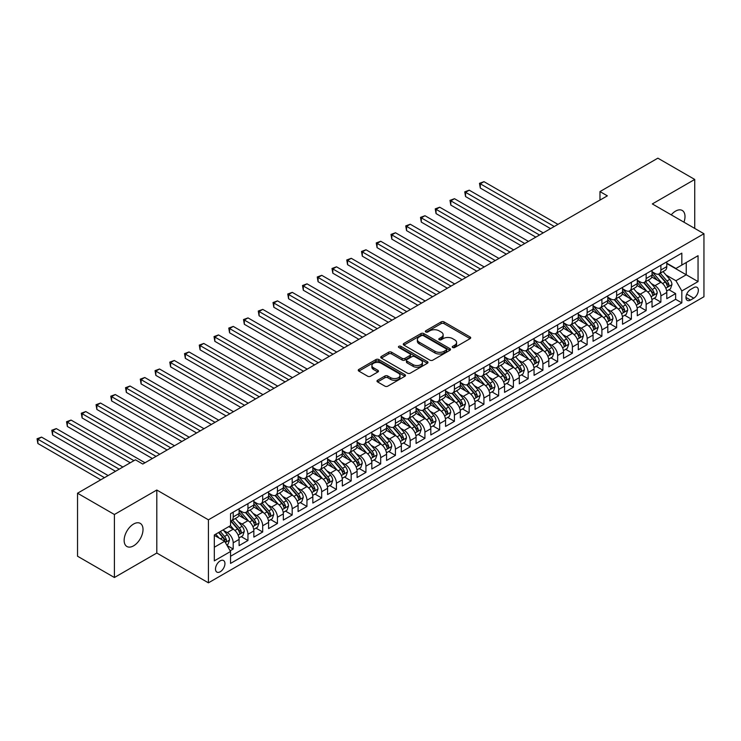 <?xml version="1.0" encoding="UTF-8"?>
<svg xmlns="http://www.w3.org/2000/svg" width="741" height="741" viewBox="0 0 741 741"><rect width="100%" height="100%" fill="white"/><g stroke="black" fill="none" stroke-linecap="round" stroke-linejoin="round"><path stroke-width="1.11" d="M452.686 347.51A1.436 0.824 0 0 0 454.715 347.51L470.09 338.637A2.047 1.186 0 0 0 470.692 337.794A2.047 1.186 0 0 0 470.09 336.96L444.035 321.918A2.047 1.186 0 0 0 441.145 321.918L425.76 330.801A1.436 0.824 0 0 0 425.343 331.384A1.436 0.824 0 0 0 425.76 331.968A1.436 0.824 0 0 0 427.789 331.968L429.78 330.819A6.549 3.779 0 0 1 439.043 330.819L441.219 332.07A6.549 3.779 0 0 1 443.137 334.747A6.549 3.779 0 0 1 441.219 337.424L439.228 338.572A1.436 0.824 0 0 0 438.802 339.156A1.436 0.824 0 0 0 439.228 339.739A1.436 0.824 0 0 0 441.247 339.739L443.238 338.591A6.549 3.779 0 0 1 452.51 338.591L454.678 339.841A6.549 3.779 0 0 1 456.595 342.518A6.549 3.779 0 0 1 454.678 345.195L452.686 346.343A1.436 0.824 0 0 0 452.269 346.927A1.436 0.824 0 0 0 452.686 347.51L452.686 346.343M133.575 545.839A13.347 7.706 120 0 0 142.3 534.076A13.347 7.706 120 0 0 140.253 523.378A13.347 7.706 120 0 0 133.575 524.035A13.347 7.706 120 0 0 124.859 535.799A13.347 7.706 120 0 0 126.906 546.497A13.347 7.706 120 0 0 133.575 545.839M683.943 222.189A13.347 7.706 120 0 0 682.239 210.463A13.347 7.706 120 0 0 675.56 211.129A13.347 7.706 120 0 0 671.226 214.844M220.216 571.765A6.678 3.853 120 0 0 224.579 565.883A6.678 3.853 120 0 0 223.56 560.539A6.678 3.853 120 0 0 220.216 560.863A6.678 3.853 120 0 0 215.863 566.745A6.678 3.853 120 0 0 216.881 572.098A6.678 3.853 120 0 0 220.216 571.765M377.595 380.253A2.047 1.186 0 0 0 376.993 381.087A2.047 1.186 0 0 0 377.595 381.93L384.903 386.144A2.047 1.186 0 0 0 387.802 386.144L404.882 376.289A2.047 1.186 0 0 0 405.475 375.446A2.047 1.186 0 0 0 404.882 374.613L378.827 359.57A2.047 1.186 0 0 0 375.928 359.57L358.848 369.435A2.047 1.186 0 0 0 358.246 370.268A2.047 1.186 0 0 0 358.848 371.102L367.675 376.206A2.047 1.186 0 0 0 370.574 376.206L377.882 371.982A2.047 1.186 0 0 0 378.484 371.148A2.047 1.186 0 0 0 377.882 370.305L373.501 367.777A5.474 3.159 0 0 1 371.899 365.545A5.474 3.159 0 0 1 375.279 362.627A5.474 3.159 0 0 1 381.245 363.312L398.399 373.214A5.474 3.159 0 0 1 400.01 375.446A5.474 3.159 0 0 1 396.63 378.373A5.474 3.159 0 0 1 390.655 377.688L387.802 376.03A2.047 1.186 0 0 0 384.903 376.03L377.595 380.253L377.595 381.93M156.805 490.023L114.401 514.504L77.536 493.219L77.536 556.222L114.401 577.508L156.805 553.036L208.425 582.834L208.425 519.821L156.805 490.023L156.805 553.036M694.734 228.413L694.734 179.452L652.33 203.932L703.95 233.73L208.425 519.821M694.734 179.452L657.86 158.166L599.978 191.586L599.978 200.098M77.536 493.219L135.418 459.8L142.791 464.051L607.351 195.846L599.978 191.586M429.928 360.154A2.047 1.186 0 0 0 432.818 360.154L449.898 350.289A2.047 1.186 0 0 0 450.5 349.456A2.047 1.186 0 0 0 449.898 348.622L423.843 333.58A2.047 1.186 0 0 0 420.953 333.58L403.864 343.435A2.047 1.186 0 0 0 403.271 344.278A2.047 1.186 0 0 0 403.864 345.111L429.928 360.154M399.445 347.825A1.436 0.824 0 0 1 400.9 348.029L400.9 346.325L427.39 361.617A2.047 1.186 0 0 1 427.992 362.451A2.047 1.186 0 0 1 427.39 363.285L410.31 373.149A2.047 1.186 0 0 1 407.411 373.149L381.356 358.107L381.356 356.44A2.047 1.186 0 0 0 380.754 357.273A2.047 1.186 0 0 0 381.356 358.107M381.356 356.44L388.664 352.216A2.047 1.186 0 0 1 391.563 352.216L402.131 358.32A2.047 1.186 0 0 0 405.021 358.32L409.875 355.513A2.047 1.186 0 0 0 410.477 354.68A2.047 1.186 0 0 0 409.875 353.846L398.871 347.492A1.436 0.824 0 0 1 398.454 346.908A1.436 0.824 0 0 1 399.334 346.14A1.436 0.824 0 0 1 400.9 346.325M230.136 550.795L233.193 549.035L227.079 545.496M223.597 530.463L227.302 532.594A8.346 4.817 60 0 1 233.193 542.81L239.093 539.411L239.093 545.626L247.948 540.513L241.233 536.641M238.343 521.942L242.048 524.082A8.346 4.817 60 0 1 247.948 534.298L253.848 530.899L253.848 537.114L262.694 532.001L255.978 528.129M253.089 513.43L256.794 515.569A8.346 4.817 60 0 1 262.694 525.786L268.594 522.377L268.594 528.592L277.44 523.489L270.734 519.617M267.834 504.917L271.539 507.057A8.346 4.817 60 0 1 277.44 517.274L283.34 513.865L283.34 520.08L292.186 514.976L285.48 511.095M282.59 496.405L286.285 498.536A8.346 4.817 60 0 1 292.186 508.752L298.086 505.353L298.086 511.568L306.941 506.455L300.225 502.583M297.336 487.884L301.041 490.023A8.346 4.817 60 0 1 306.941 500.24L312.832 496.84L312.832 503.056L321.687 497.943L314.971 494.071M312.081 479.371L315.786 481.511A8.346 4.817 60 0 1 321.687 491.728L327.587 488.319L327.587 494.534L336.433 489.43L329.726 485.55M326.827 470.859L330.532 472.999A8.346 4.817 60 0 1 336.433 483.215L342.333 479.807L342.333 486.022L351.178 480.918L344.472 477.037M341.582 462.347L345.278 464.477A8.346 4.817 60 0 1 351.178 474.694L357.079 471.295L357.079 477.51L365.924 472.397L359.218 468.525M356.328 453.825L360.033 455.965A8.346 4.817 60 0 1 365.924 466.182L371.825 462.773L371.825 468.997L380.679 463.885L373.964 460.013M371.074 445.313L374.779 447.453A8.346 4.817 60 0 1 380.679 457.669L386.58 454.261L386.58 460.476L395.425 455.372L388.71 451.491M385.82 436.801L389.525 438.941A8.346 4.817 60 0 1 395.425 449.157L401.326 445.749L401.326 451.964L410.171 446.851L403.465 442.979M400.566 428.279L404.271 430.419A8.346 4.817 60 0 1 410.171 440.636L416.072 437.236L416.072 443.451L424.917 438.339L418.211 434.467M415.321 419.767L419.017 421.907A8.346 4.817 60 0 1 424.917 432.123L430.817 428.715L430.817 434.939L439.663 429.826L432.957 425.955M430.067 411.255L433.772 413.395A8.346 4.817 60 0 1 439.663 423.611L445.563 420.203L445.563 426.418L454.418 421.314L447.703 417.433M444.813 402.743L448.518 404.882A8.346 4.817 60 0 1 454.418 415.099L460.318 411.69L460.318 417.905L469.164 412.793L462.449 408.921M459.559 394.221L463.264 396.361A8.346 4.817 60 0 1 469.164 406.577L475.064 403.178L475.064 409.393L483.91 404.28L477.204 400.409M474.305 385.709L478.01 387.849A8.346 4.817 60 0 1 483.91 398.065L489.81 394.657L489.81 400.872L498.656 395.768L491.95 391.896M489.06 377.197L492.756 379.336A8.346 4.817 60 0 1 498.656 389.553L504.556 386.144L504.556 392.36L513.411 387.256L506.696 383.375M503.806 368.685L507.511 370.815A8.346 4.817 60 0 1 513.411 381.041L519.302 377.632L519.302 383.847L528.157 378.734L521.442 374.863M518.552 360.163L522.257 362.303A8.346 4.817 60 0 1 528.157 372.519L534.057 369.12L534.057 375.335L542.903 370.222L536.197 366.35M533.298 351.651L537.003 353.79A8.346 4.817 60 0 1 542.903 364.007L548.803 360.598L548.803 366.814L557.649 361.71L550.943 357.838M548.053 343.139L551.749 345.278A8.346 4.817 60 0 1 557.649 355.495L563.549 352.086L563.549 358.301L572.395 353.198L565.689 349.317M562.799 334.626L566.504 336.757A8.346 4.817 60 0 1 572.395 346.983L578.295 343.574L578.295 349.789L587.15 344.676L580.435 340.804M577.545 326.105L581.25 328.244A8.346 4.817 60 0 1 587.15 338.461L593.05 335.062L593.05 341.277L601.896 336.164L595.18 332.292M592.291 317.593L595.996 319.732A8.346 4.817 60 0 1 601.896 329.949L607.796 326.54L607.796 332.755L616.642 327.652L609.936 323.78M607.036 309.08L610.741 311.22A8.346 4.817 60 0 1 616.642 321.437L622.542 318.028L622.542 324.243L631.388 319.139L624.682 315.258M621.792 300.568L625.487 302.699A8.346 4.817 60 0 1 631.388 312.924L637.288 309.516L637.288 315.731L646.143 310.618L639.427 306.746M636.538 292.047L640.243 294.186A8.346 4.817 60 0 1 646.143 304.403L652.034 301.003L652.034 307.219L660.889 302.106L660.889 295.891A8.346 4.817 -120 0 0 654.988 285.674L651.283 283.534M654.173 298.234L660.889 302.106M239.093 539.411A8.346 4.817 -120 0 0 233.193 529.194L228.774 526.638M253.848 530.899A8.346 4.817 -120 0 0 247.948 520.673L238.824 515.412M268.594 522.377A8.346 4.817 -120 0 0 262.694 512.161L253.57 506.9M283.34 513.865A8.346 4.817 -120 0 0 277.44 503.648L268.316 498.378M298.086 505.353A8.346 4.817 -120 0 0 292.186 495.136L283.071 489.866M312.832 496.84A8.346 4.817 -120 0 0 306.941 486.615L297.817 481.354M327.587 488.319A8.346 4.817 -120 0 0 321.687 478.102L312.563 472.841M342.333 479.807A8.346 4.817 -120 0 0 336.433 469.59L327.309 464.32M357.079 471.295A8.346 4.817 -120 0 0 351.178 461.078L342.064 455.808M371.825 462.773A8.346 4.817 -120 0 0 365.924 452.556L356.81 447.295M386.58 454.261A8.346 4.817 -120 0 0 380.679 444.044L371.556 438.783M401.326 445.749A8.346 4.817 -120 0 0 395.425 435.532L386.302 430.262M416.072 437.236A8.346 4.817 -120 0 0 410.171 427.02L401.048 421.749M430.817 428.715A8.346 4.817 -120 0 0 424.917 418.498L415.803 413.237M445.563 420.203A8.346 4.817 -120 0 0 439.663 409.986L430.549 404.725M460.318 411.69A8.346 4.817 -120 0 0 454.418 401.474L445.295 396.203M475.064 403.178A8.346 4.817 -120 0 0 469.164 392.962L460.041 387.691M489.81 394.657A8.346 4.817 -120 0 0 483.91 384.44L474.786 379.179M504.556 386.144A8.346 4.817 -120 0 0 498.656 375.928L489.542 370.667M519.302 377.632A8.346 4.817 -120 0 0 513.411 367.416L504.288 362.145M534.057 369.12A8.346 4.817 -120 0 0 528.157 358.903L519.033 353.633M548.803 360.598A8.346 4.817 -120 0 0 542.903 350.382L533.779 345.121M563.549 352.086A8.346 4.817 -120 0 0 557.649 341.87L548.535 336.609M578.295 343.574A8.346 4.817 -120 0 0 572.395 333.357L563.28 328.087M593.05 335.062A8.346 4.817 -120 0 0 587.15 324.836L578.026 319.575M607.796 326.54A8.346 4.817 -120 0 0 601.896 316.324L592.772 311.063M622.542 318.028A8.346 4.817 -120 0 0 616.642 307.811L607.518 302.541M637.288 309.516A8.346 4.817 -120 0 0 631.388 299.299L622.273 294.029M652.034 301.003A8.346 4.817 -120 0 0 646.143 290.778L637.019 285.517M693.771 287.628L690.529 289.509A6.465 3.733 120 0 0 686.305 295.205A6.465 3.733 120 0 0 687.296 300.383A6.465 3.733 120 0 0 690.529 300.059L693.771 298.188A6.465 3.733 120 0 0 697.994 292.491A6.465 3.733 120 0 0 697.003 287.313A6.465 3.733 120 0 0 693.771 287.628M208.425 582.834L703.95 296.743L703.95 233.73M214.316 547.238L224.643 541.282L230.544 551.499L230.544 563.419L681.831 302.874L681.831 290.954L675.931 280.737L666.029 275.022M230.544 551.499L214.316 560.863L214.316 534.983L230.544 525.619L230.544 513.698L681.831 253.144L681.831 265.065L698.05 255.701L698.05 281.589L681.831 290.954M239.093 510.123L242.048 511.818A8.346 4.817 60 0 0 246.216 512.235L252.116 508.826A8.346 4.817 -120 0 0 253.848 505.01L253.848 500.24M253.848 501.601L256.794 503.306A8.346 4.817 60 0 0 260.962 503.723L266.862 500.314A8.346 4.817 -120 0 0 268.594 496.498L268.594 491.728M268.594 493.089L271.539 494.793A8.346 4.817 60 0 0 275.717 495.201L281.608 491.802A8.346 4.817 -120 0 0 283.34 487.976L283.34 483.215M283.34 484.577L286.285 486.281A8.346 4.817 60 0 0 290.463 486.689L296.363 483.28A8.346 4.817 -120 0 0 298.086 479.464L298.086 474.694M298.086 476.055L301.041 477.76A8.346 4.817 60 0 0 305.209 478.177L311.109 474.768A8.346 4.817 -120 0 0 312.832 470.952L312.832 466.182M312.832 467.543L315.786 469.248A8.346 4.817 60 0 0 319.955 469.664L325.855 466.256A8.346 4.817 -120 0 0 327.587 462.44L327.587 457.669M327.587 459.031L330.532 460.735A8.346 4.817 60 0 0 334.7 461.143L340.601 457.743A8.346 4.817 -120 0 0 342.333 453.918L342.333 449.157M342.333 450.519L345.278 452.223A8.346 4.817 60 0 0 349.456 452.631L355.356 449.222A8.346 4.817 -120 0 0 357.079 445.406L357.079 440.636M357.079 441.997L360.033 443.702A8.346 4.817 60 0 0 364.202 444.118L370.102 440.71A8.346 4.817 -120 0 0 371.825 436.894L371.825 432.123M371.825 433.485L374.779 435.189A8.346 4.817 60 0 0 378.947 435.606L384.848 432.198A8.346 4.817 -120 0 0 386.58 428.381L386.58 423.611M386.58 424.973L389.525 426.677A8.346 4.817 60 0 0 393.693 427.085L399.594 423.685A8.346 4.817 -120 0 0 401.326 419.86L401.326 415.099M401.326 416.461L404.271 418.165A8.346 4.817 60 0 0 408.448 418.572L414.339 415.164A8.346 4.817 -120 0 0 416.072 411.348L416.072 406.577M416.072 407.939L419.017 409.643A8.346 4.817 60 0 0 423.194 410.06L429.095 406.652A8.346 4.817 -120 0 0 430.817 402.835L430.817 398.065M430.817 399.427L433.772 401.131A8.346 4.817 60 0 0 437.94 401.548L443.84 398.139A8.346 4.817 -120 0 0 445.563 394.323L445.563 389.553M445.563 390.915L448.518 392.619A8.346 4.817 60 0 0 452.686 393.026L458.586 389.627A8.346 4.817 -120 0 0 460.318 385.802L460.318 381.041M460.318 382.402L463.264 384.107A8.346 4.817 60 0 0 467.432 384.514L473.332 381.106A8.346 4.817 -120 0 0 475.064 377.289L475.064 372.519M475.064 373.881L478.01 375.585A8.346 4.817 60 0 0 482.187 376.002L488.078 372.593A8.346 4.817 -120 0 0 489.81 368.777L489.81 364.007M489.81 365.369L492.756 367.073A8.346 4.817 60 0 0 496.933 367.49L502.833 364.081A8.346 4.817 -120 0 0 504.556 360.265L504.556 355.495M504.556 356.856L507.511 358.561A8.346 4.817 60 0 0 511.679 358.968L517.579 355.569A8.346 4.817 -120 0 0 519.302 351.743L519.302 346.983M519.302 348.344L522.257 350.039A8.346 4.817 60 0 0 526.425 350.456L532.325 347.047A8.346 4.817 -120 0 0 534.057 343.231L534.057 338.461M534.057 339.823L537.003 341.527A8.346 4.817 60 0 0 541.171 341.944L547.071 338.535A8.346 4.817 -120 0 0 548.803 334.719L548.803 329.949M548.803 331.31L551.749 333.015A8.346 4.817 60 0 0 555.926 333.431L561.826 330.023A8.346 4.817 -120 0 0 563.549 326.207L563.549 321.437M563.549 322.798L566.504 324.502A8.346 4.817 60 0 0 570.672 324.91L576.572 321.511A8.346 4.817 -120 0 0 578.295 317.685L578.295 312.915M578.295 314.286L581.25 315.981A8.346 4.817 60 0 0 585.418 316.398L591.318 312.989A8.346 4.817 -120 0 0 593.05 309.173L593.05 304.403M593.05 305.764L595.996 307.469A8.346 4.817 60 0 0 600.164 307.885L606.064 304.477A8.346 4.817 -120 0 0 607.796 300.661L607.796 295.891M607.796 297.252L610.741 298.956A8.346 4.817 60 0 0 614.919 299.373L620.81 295.965A8.346 4.817 -120 0 0 622.542 292.149L622.542 287.378M622.542 288.74L625.487 290.444A8.346 4.817 60 0 0 629.665 290.852L635.565 287.452A8.346 4.817 -120 0 0 637.288 283.627L637.288 278.857M637.288 280.228L640.243 281.923A8.346 4.817 60 0 0 644.411 282.34L650.311 278.931A8.346 4.817 -120 0 0 652.034 275.115L652.034 270.345M230.544 556.269L675.635 299.299L675.635 293.593L666.789 298.697L666.789 292.482A8.346 4.817 -120 0 0 660.889 282.265L651.765 277.004M652.034 271.706L654.988 273.41A8.346 4.817 -120 0 0 659.157 273.827A8.346 4.817 -120 0 0 660.889 270.002L660.889 265.241M659.157 273.827L665.057 270.419A8.346 4.817 -120 0 0 666.789 266.603L666.789 261.832M233.193 512.161L233.193 516.931A8.346 4.817 60 0 1 231.47 520.747A8.346 4.817 60 0 1 230.544 521.09M231.47 520.747L237.37 517.348A8.346 4.817 -120 0 0 239.093 513.522L239.093 508.752M247.948 503.648L247.948 508.419A8.346 4.817 60 0 1 246.216 512.235M262.694 495.136L262.694 499.897A8.346 4.817 60 0 1 260.962 503.723M277.44 486.615L277.44 491.385A8.346 4.817 60 0 1 275.717 495.201M292.186 478.102L292.186 482.873A8.346 4.817 60 0 1 290.463 486.689M306.941 469.59L306.941 474.36A8.346 4.817 60 0 1 305.209 478.177M321.687 461.078L321.687 465.839A8.346 4.817 60 0 1 319.955 469.664M336.433 452.556L336.433 457.327A8.346 4.817 60 0 1 334.7 461.143M351.178 444.044L351.178 448.814A8.346 4.817 60 0 1 349.456 452.631M365.924 435.532L365.924 440.302A8.346 4.817 60 0 1 364.202 444.118M380.679 427.02L380.679 431.781A8.346 4.817 60 0 1 378.947 435.606M395.425 418.498L395.425 423.268A8.346 4.817 60 0 1 393.693 427.085M410.171 409.986L410.171 414.756A8.346 4.817 60 0 1 408.448 418.572M424.917 401.474L424.917 406.244A8.346 4.817 60 0 1 423.194 410.06M439.663 392.962L439.663 397.722A8.346 4.817 60 0 1 437.94 401.548M454.418 384.44L454.418 389.21A8.346 4.817 60 0 1 452.686 393.026M469.164 375.928L469.164 380.698A8.346 4.817 60 0 1 467.432 384.514M483.91 367.416L483.91 372.186A8.346 4.817 60 0 1 482.187 376.002M498.656 358.894L498.656 363.664A8.346 4.817 60 0 1 496.933 367.49M513.411 350.382L513.411 355.152A8.346 4.817 60 0 1 511.679 358.968M528.157 341.87L528.157 346.64A8.346 4.817 60 0 1 526.425 350.456M542.903 333.357L542.903 338.128A8.346 4.817 60 0 1 541.171 341.944M557.649 324.836L557.649 329.606A8.346 4.817 60 0 1 555.926 333.431M572.395 316.324L572.395 321.094A8.346 4.817 60 0 1 570.672 324.91M587.15 307.811L587.15 312.582A8.346 4.817 60 0 1 585.418 316.398M601.896 299.299L601.896 304.06A8.346 4.817 60 0 1 600.164 307.885M616.642 290.778L616.642 295.548A8.346 4.817 60 0 1 614.919 299.373M631.388 282.265L631.388 287.036A8.346 4.817 60 0 1 629.665 290.852M646.143 273.753L646.143 278.523A8.346 4.817 60 0 1 644.411 282.34M646.143 304.403L646.143 310.618M631.388 312.924L631.388 319.139M616.642 321.437L616.642 327.652M601.896 329.949L601.896 336.164M587.15 338.461L587.15 344.676M572.395 346.983L572.395 353.198M557.649 355.495L557.649 361.71M542.903 364.007L542.903 370.222M528.157 372.519L528.157 378.734M513.411 381.041L513.411 387.256M498.656 389.553L498.656 395.768M483.91 398.065L483.91 404.28M469.164 406.577L469.164 412.793M454.418 415.099L454.418 421.314M439.663 423.611L439.663 429.826M424.917 432.123L424.917 438.339M410.171 440.636L410.171 446.851M395.425 449.157L395.425 455.372M380.679 457.669L380.679 463.885M365.924 466.182L365.924 472.397M351.178 474.694L351.178 480.918M336.433 483.215L336.433 489.43M321.687 491.728L321.687 497.943M306.941 500.24L306.941 506.455M292.186 508.752L292.186 514.976M277.44 517.274L277.44 523.489M262.694 525.786L262.694 532.001M247.948 534.298L247.948 540.513M233.193 542.81L233.193 549.035M224.643 541.282L214.316 535.326M675.931 280.737L686.249 274.772L686.249 262.518L698.05 255.701M666.789 263.537L698.05 281.589M666.789 263.194L675.931 268.474L681.831 265.065M114.401 514.504L114.401 577.508M668.919 289.722L675.635 293.593M675.635 299.299L681.831 302.874M453.26 347.714L454.678 346.899A6.549 3.779 0 0 0 456.595 344.222L456.595 342.518M443.137 334.747L443.137 336.451A6.549 3.779 0 0 1 441.219 339.128L439.793 339.943M470.09 336.96L470.09 338.637L444.035 323.622A2.047 1.186 0 0 0 441.145 323.622L426.334 332.172M449.898 348.622L449.898 350.289L423.843 335.284A2.047 1.186 0 0 0 420.953 335.284L403.891 345.13M446.286 350.039A1.436 0.824 0 0 0 446.703 349.456A1.436 0.824 0 0 0 446.286 348.872L423.407 335.664A1.436 0.824 0 0 0 421.379 335.664L419.286 336.877A6.549 3.779 0 0 0 417.368 339.554A6.549 3.779 0 0 0 419.286 342.231L434.921 351.253A6.549 3.779 0 0 0 444.183 351.253L446.286 350.039L446.286 351.743A1.436 0.824 0 0 0 446.703 351.16L446.703 349.456M417.368 339.554L417.368 341.258A6.549 3.779 0 0 0 419.286 343.926L419.286 342.231M446.286 351.743L444.183 352.957A6.549 3.779 0 0 1 434.921 352.957L419.286 343.926M381.383 358.125L388.664 353.92L388.664 352.216M410.477 354.68L410.477 356.384A2.047 1.186 0 0 1 409.875 357.218L405.021 360.015A2.047 1.186 0 0 1 402.131 360.015L391.563 353.92A2.047 1.186 0 0 0 388.664 353.92M400.9 348.029L427.362 363.303M413.098 364.646A5.474 3.159 0 0 0 419.063 365.332A5.474 3.159 0 0 0 422.444 362.414A5.474 3.159 0 0 0 420.842 360.172L414.793 356.69A2.047 1.186 0 0 0 411.903 356.69L407.05 359.487A2.047 1.186 0 0 0 406.448 360.321A2.047 1.186 0 0 0 407.05 361.154L413.098 364.646L413.098 366.35A5.474 3.159 0 0 0 419.063 367.036A5.474 3.159 0 0 0 422.444 364.118L422.444 362.414M406.448 360.321L406.448 362.025A2.047 1.186 0 0 0 407.05 362.858L407.05 361.154M413.098 366.35L407.05 362.858M400.01 375.446L400.01 377.15A5.474 3.159 0 0 1 396.63 380.077A5.474 3.159 0 0 1 390.655 379.392L387.802 377.734A2.047 1.186 0 0 0 384.903 377.734L377.623 381.939M371.899 365.545L371.899 367.249A5.474 3.159 0 0 0 373.501 369.481L373.501 367.777M377.882 370.305L377.882 371.982L373.501 369.481M404.882 374.613L404.882 376.289L378.827 361.275A2.047 1.186 0 0 0 375.928 361.275L358.876 371.121M666.659 291.028L670.475 288.823L671.948 284.563A5.53 3.196 -120 0 0 669.79 279.376L663.056 271.577M661.704 282.803L653.71 273.559A15.959 9.216 -120 0 0 652.034 271.799M657.323 280.209L652.849 275.031A13.245 7.651 -120 0 0 652.034 274.142M557.945 224.366L483.984 181.665L480.298 183.796L480.298 188.057L550.572 228.626M658.406 274.124L665.223 282.015A5.53 3.196 60 0 1 667.196 285.822C668.021 286.934 668.614 286.591 668.966 284.803A5.53 3.196 -120 0 0 666.993 280.996L660.25 273.188M658.805 273.994L666.131 282.478A2.816 1.63 60 0 1 666.844 283.581L668.966 284.803M667.196 285.822L667.595 286.48M480.298 188.057L479.483 183.323L554.259 226.496M479.483 183.323L483.984 181.665M651.913 299.54L655.72 297.336L657.202 293.084A5.53 3.196 -120 0 0 655.044 287.888L648.31 280.089M646.958 291.324L638.964 282.071A15.959 9.216 -120 0 0 637.288 280.311M642.577 288.721L638.103 283.553A13.245 7.651 -120 0 0 637.288 282.664M543.199 232.878L469.238 190.178L465.552 192.308L465.552 196.569L535.826 237.139M643.66 282.636L650.478 290.528A5.53 3.196 60 0 1 652.441 294.334C653.275 295.446 653.868 295.113 654.21 293.316A5.53 3.196 -120 0 0 652.247 289.509L645.504 281.71M644.059 282.506L651.385 290.991A2.816 1.63 60 0 1 652.089 292.093L654.21 293.316M652.441 294.334L652.849 294.992M465.552 196.569L464.737 191.845L539.513 235.008M464.737 191.845L469.238 190.178M637.167 308.052L640.974 305.857L642.447 301.596A5.53 3.196 -120 0 0 640.298 296.409L633.564 288.601M632.212 299.836L624.218 290.583A15.959 9.216 -120 0 0 622.542 288.833M627.831 297.243L623.357 292.065A13.245 7.651 -120 0 0 622.542 291.176M528.453 241.399L454.492 198.699L450.806 200.83L450.806 205.081L521.071 245.651M628.914 291.157L635.722 299.049A5.53 3.196 60 0 1 637.695 302.856C638.529 303.967 639.122 303.625 639.464 301.828A5.53 3.196 -120 0 0 637.501 298.021L630.758 290.222M629.313 291.028L636.639 299.503A2.816 1.63 60 0 1 637.343 300.605L639.464 301.828M637.695 302.856L638.103 303.504M450.806 205.081L449.991 200.357L524.767 243.53M449.991 200.357L454.492 198.699M622.421 316.564L626.228 314.369L627.701 310.108A5.53 3.196 -120 0 0 625.552 304.921L618.809 297.122M617.466 308.349L609.472 299.095A15.959 9.216 -120 0 0 607.796 297.345M613.076 305.755L608.611 300.577A13.245 7.651 -120 0 0 607.796 299.688M513.698 249.912L439.737 207.211L436.051 209.342L436.051 213.593L506.325 254.172M614.159 299.67L620.977 307.561A5.53 3.196 60 0 1 622.949 311.368C623.783 312.48 624.367 312.137 624.719 310.349A5.53 3.196 -120 0 0 622.746 306.542L616.012 298.734M614.567 299.54L621.884 308.015A2.816 1.63 60 0 1 622.597 309.117L624.719 310.349M622.949 311.368L623.348 312.026M436.051 213.593L435.245 208.869L510.012 252.042M435.245 208.869L439.737 207.211M607.666 325.086L611.482 322.881L612.955 318.621A5.53 3.196 -120 0 0 610.806 313.434L604.063 305.635M602.711 316.861L594.727 307.617A15.959 9.216 -120 0 0 593.05 305.857M598.33 314.267L593.865 309.09A13.245 7.651 -120 0 0 593.05 308.2M498.952 258.424L424.991 215.724L421.305 217.854L421.305 222.115L491.579 262.685M599.413 308.182L606.231 316.074A5.53 3.196 60 0 1 608.204 319.88C609.028 320.992 609.621 320.649 609.973 318.862A5.53 3.196 -120 0 0 608 315.055L601.266 307.256M599.812 308.052L607.138 316.537A2.816 1.63 60 0 1 607.852 317.639L609.973 318.862M608.204 319.88L608.602 320.538M421.305 222.115L420.499 217.382L495.266 260.554M420.499 217.382L424.991 215.724M592.92 333.598L596.737 331.394L598.209 327.142A5.53 3.196 -120 0 0 596.051 321.946L589.317 314.147M587.965 325.382L579.971 316.129A15.959 9.216 -120 0 0 578.295 314.369M583.584 322.78L579.11 317.611A13.245 7.651 -120 0 0 578.295 316.722M484.206 266.945L410.245 224.236L406.559 226.366L406.559 230.627L476.833 271.197M584.668 316.694L591.485 324.586A5.53 3.196 60 0 1 593.458 328.393C594.282 329.504 594.875 329.171 595.227 327.374A5.53 3.196 -120 0 0 593.254 323.567L586.511 315.768M585.066 316.574L592.392 325.049A2.816 1.63 60 0 1 593.096 326.151L595.227 327.374M593.458 328.393L593.856 329.05M406.559 230.627L405.744 225.903L480.52 269.066M405.744 225.903L410.245 224.236M578.175 342.11L581.981 339.915L583.463 335.654A5.53 3.196 -120 0 0 581.305 330.467L574.571 322.659M573.219 333.895L565.226 324.641A15.959 9.216 -120 0 0 563.549 322.891M568.838 331.301L564.364 326.123A13.245 7.651 -120 0 0 563.549 325.234M469.461 275.457L395.499 232.757L391.813 234.888L391.813 239.139L462.088 279.709M569.922 325.216L576.739 333.107A5.53 3.196 60 0 1 578.702 336.914C579.536 338.026 580.129 337.683 580.472 335.886A5.53 3.196 -120 0 0 578.508 332.079L571.765 324.28M570.32 325.086L577.647 333.561A2.816 1.63 60 0 1 578.351 334.663L580.472 335.886M578.702 336.914L579.11 337.563M391.813 239.139L390.998 234.415L465.774 277.588M390.998 234.415L395.499 232.757M563.429 350.623L567.236 348.427L568.708 344.167A5.53 3.196 -120 0 0 566.559 338.98L559.816 331.181M558.473 342.407L550.48 333.154A15.959 9.216 -120 0 0 548.803 331.403M554.092 339.813L549.618 334.636A13.245 7.651 -120 0 0 548.803 333.746M454.705 283.97L380.754 241.27L377.067 243.4L377.067 247.651L447.332 288.23M555.176 333.728L561.984 341.62A5.53 3.196 60 0 1 563.957 345.426C564.79 346.538 565.374 346.195 565.726 344.408A5.53 3.196 -120 0 0 563.753 340.601L557.019 332.792M555.574 333.598L562.891 342.073A2.816 1.63 60 0 1 563.605 343.176L565.726 344.408M563.957 345.426L564.364 346.084M377.067 247.651L376.252 242.928L451.019 286.1M376.252 242.928L380.754 241.27M548.683 359.144L552.49 356.94L553.962 352.679A5.53 3.196 -120 0 0 551.813 347.492L545.07 339.693M543.718 350.919L535.734 341.675A15.959 9.216 -120 0 0 534.057 339.915M539.337 348.326L534.872 343.148A13.245 7.651 -120 0 0 534.057 342.259M439.959 292.482L365.998 249.782L362.312 251.912L362.312 256.173L432.587 296.743M540.421 342.24L547.238 350.132A5.53 3.196 60 0 1 549.211 353.939C550.044 355.05 550.628 354.707 550.98 352.92A5.53 3.196 -120 0 0 549.007 349.113L542.273 341.314M540.828 342.11L548.145 350.595A2.816 1.63 60 0 1 548.859 351.697L550.98 352.92M549.211 353.939L549.609 354.596M362.312 256.173L361.506 251.449L436.273 294.612M361.506 251.449L365.998 249.782M533.928 367.656L537.744 365.452L539.216 361.2A5.53 3.196 -120 0 0 537.068 356.004L530.324 348.205M528.972 359.441L520.988 350.187A15.959 9.216 -120 0 0 519.302 348.427M524.591 356.838L520.126 351.669A13.245 7.651 -120 0 0 519.302 350.78M425.214 301.003L351.253 258.303L347.566 260.424L347.566 264.685L417.841 305.255M525.675 350.752L532.492 358.644A5.53 3.196 60 0 1 534.465 362.451C535.289 363.562 535.882 363.229 536.234 361.432A5.53 3.196 -120 0 0 534.261 357.625L527.527 349.826M526.073 350.632L533.4 359.107A2.816 1.63 60 0 1 534.113 360.209L536.234 361.432M534.465 362.451L534.863 363.109M347.566 264.685L346.76 259.961L421.527 303.125M346.76 259.961L351.253 258.303M519.182 376.169L522.998 373.973L524.471 369.713A5.53 3.196 -120 0 0 522.312 364.526L515.579 356.717M514.226 367.953L506.233 358.7A15.959 9.216 -120 0 0 504.556 356.949M509.845 365.359L505.371 360.182A13.245 7.651 -120 0 0 504.556 359.292M410.468 309.516L336.507 266.816L332.82 268.946L332.82 273.197L403.095 313.767M510.929 359.274L517.746 367.166A5.53 3.196 60 0 1 519.71 370.972C520.543 372.084 521.136 371.741 521.488 369.944A5.53 3.196 -120 0 0 519.515 366.137L512.772 358.338M511.327 359.144L518.654 367.619A2.816 1.63 60 0 1 519.358 368.722L521.488 369.944M519.71 370.972L520.117 371.621M332.82 273.197L332.005 268.474L406.781 311.646M332.005 268.474L336.507 266.816M504.436 384.681L508.243 382.486L509.715 378.225A5.53 3.196 -120 0 0 507.566 373.038L500.833 365.239M499.48 376.465L491.487 367.212A15.959 9.216 -120 0 0 489.81 365.461M495.099 373.872L490.625 368.694A13.245 7.651 -120 0 0 489.81 367.805M395.722 318.028L321.761 275.328L318.074 277.458L318.074 281.71L388.349 322.289M496.183 367.786L502.991 375.678A5.53 3.196 60 0 1 504.964 379.485C505.797 380.596 506.39 380.253 506.733 378.466A5.53 3.196 -120 0 0 504.769 374.659L498.026 366.851M496.581 367.656L503.908 376.132A2.816 1.63 60 0 1 504.612 377.234L506.733 378.466M504.964 379.485L505.371 380.142M318.074 281.71L317.259 276.986L392.035 320.158M317.259 276.986L321.761 275.328M489.69 393.202L493.497 390.998L494.969 386.737A5.53 3.196 -120 0 0 492.821 381.55L486.077 373.751M484.734 384.987L476.741 375.733A15.959 9.216 -120 0 0 475.064 373.973M480.344 382.384L475.879 377.206A13.245 7.651 -120 0 0 475.064 376.317M380.967 326.54L307.015 283.84L303.319 285.97L303.319 290.231L373.594 330.801M481.428 376.298L488.245 384.19A5.53 3.196 60 0 1 490.218 387.997C491.051 389.108 491.635 388.766 491.987 386.978A5.53 3.196 -120 0 0 490.014 383.171L483.28 375.372M481.835 376.169L489.153 384.653A2.816 1.63 60 0 1 489.866 385.755L491.987 386.978M490.218 387.997L490.616 388.655M303.319 290.231L302.513 285.507L377.28 328.671M302.513 285.507L307.015 283.84M474.935 401.715L478.751 399.51L480.224 395.259A5.53 3.196 -120 0 0 478.075 390.062L471.332 382.263M469.979 393.499L461.995 384.246A15.959 9.216 -120 0 0 460.318 382.495M465.598 390.896L461.134 385.728A13.245 7.651 -120 0 0 460.318 384.838M366.221 335.062L292.26 292.362L288.573 294.483L288.573 298.743L358.848 339.313M466.682 384.811L473.499 392.702A5.53 3.196 60 0 1 475.472 396.509C476.296 397.621 476.889 397.287 477.241 395.49A5.53 3.196 -120 0 0 475.268 391.683L468.534 383.884M467.089 384.69L474.407 393.165A2.816 1.63 60 0 1 475.12 394.268L477.241 395.49M475.472 396.509L475.87 397.167M288.573 298.743L287.767 294.02L362.534 337.183M287.767 294.02L292.26 292.362M460.189 410.227L464.005 408.032L465.478 403.771A5.53 3.196 -120 0 0 463.32 398.584L456.586 390.776M455.233 402.011L447.24 392.758A15.959 9.216 -120 0 0 445.563 391.007M450.852 399.418L446.378 394.24A13.245 7.651 -120 0 0 445.563 393.351M351.475 343.574L277.514 300.874L273.827 303.004L273.827 307.256L344.102 347.825M451.936 393.332L458.753 401.224A5.53 3.196 60 0 1 460.726 405.031C461.55 406.142 462.143 405.799 462.495 404.002A5.53 3.196 -120 0 0 460.522 400.196L453.779 392.397M452.334 393.202L459.661 401.678A2.816 1.63 60 0 1 460.374 402.78L462.495 404.002M460.726 405.031L461.124 405.679M273.827 307.256L273.012 302.532L347.788 345.704M273.012 302.532L277.514 300.874M445.443 418.739L449.25 416.544L450.732 412.283A5.53 3.196 -120 0 0 448.574 407.096L441.84 399.297M440.487 410.523L432.494 401.27A15.959 9.216 -120 0 0 430.817 399.519M436.106 407.93L431.632 402.752A13.245 7.651 -120 0 0 430.817 401.863M336.729 352.086L262.768 309.386L259.081 311.516L259.081 315.777L329.356 356.347M437.19 401.844L444.007 409.736A5.53 3.196 60 0 1 445.971 413.543C446.804 414.654 447.397 414.312 447.74 412.524A5.53 3.196 -120 0 0 445.776 408.717L439.033 400.909M437.588 401.715L444.915 410.19A2.816 1.63 60 0 1 445.619 411.292L447.74 412.524M445.971 413.543L446.378 414.2M259.081 315.777L258.266 311.044L333.042 354.217M258.266 311.044L262.768 309.386M430.697 427.261L434.504 425.056L435.977 420.795A5.53 3.196 -120 0 0 433.828 415.608L427.094 407.809M425.742 419.045L417.748 409.792A15.959 9.216 -120 0 0 416.072 408.032M421.36 416.442L416.887 411.274A13.245 7.651 -120 0 0 416.072 410.375M321.983 360.598L248.022 317.898L244.335 320.029L244.335 324.289L314.601 364.859M422.444 410.357L429.252 418.248A5.53 3.196 60 0 1 431.225 422.055C432.059 423.167 432.651 422.824 432.994 421.036A5.53 3.196 -120 0 0 431.021 417.229L424.287 409.43M422.842 410.227L430.169 418.711A2.816 1.63 60 0 1 430.873 419.814L432.994 421.036M431.225 422.055L431.632 422.713M244.335 324.289L243.52 319.566L318.287 362.729M243.52 319.566L248.022 317.898M415.951 435.773L419.758 433.568L421.231 429.317A5.53 3.196 -120 0 0 419.082 424.121L412.339 416.322M410.996 427.557L403.002 418.304A15.959 9.216 -120 0 0 401.326 416.553M406.605 424.954L402.141 419.786A13.245 7.651 -120 0 0 401.326 418.897M307.228 369.12L233.267 326.42L229.58 328.541L229.58 332.802L299.855 373.371M407.689 418.878L414.506 426.76A5.53 3.196 60 0 1 416.479 430.577C417.313 431.679 417.896 431.345 418.248 429.548A5.53 3.196 -120 0 0 416.275 425.742L409.541 417.943M408.096 418.748L415.414 427.224A2.816 1.63 60 0 1 416.127 428.326L418.248 429.548M416.479 430.577L416.877 431.225M229.58 332.802L228.774 328.078L303.541 371.241M228.774 328.078L233.267 326.42M401.196 444.285L405.012 442.09L406.485 437.829A5.53 3.196 -120 0 0 404.336 432.642L397.593 424.834M396.24 436.069L388.256 426.816A15.959 9.216 -120 0 0 386.58 425.065M391.859 433.476L387.395 428.298A13.245 7.651 -120 0 0 386.58 427.409M292.482 377.632L218.521 334.932L214.834 337.062L214.834 341.314L285.109 381.884M392.943 427.39L399.76 435.282A5.53 3.196 60 0 1 401.733 439.089C402.558 440.2 403.15 439.858 403.502 438.061A5.53 3.196 -120 0 0 401.529 434.254L394.796 426.455M393.341 427.261L400.668 435.736A2.816 1.63 60 0 1 401.381 436.838L403.502 438.061M401.733 439.089L402.131 439.746M214.834 341.314L214.029 336.59L288.795 379.762M214.029 336.59L218.521 334.932M386.45 452.797L390.266 450.602L391.739 446.341A5.53 3.196 -120 0 0 389.581 441.154L382.847 433.355M381.495 444.581L373.501 435.328A15.959 9.216 -120 0 0 371.825 433.578M377.113 441.988L372.64 436.81A13.245 7.651 -120 0 0 371.825 435.921M277.736 386.144L203.775 343.444L200.089 345.575L200.089 349.835L270.363 390.405M378.197 435.903L385.014 443.794A5.53 3.196 60 0 1 386.987 447.601C387.812 448.713 388.404 448.37 388.756 446.582A5.53 3.196 -120 0 0 386.783 442.775L380.04 434.967M378.595 435.773L385.922 444.257A2.816 1.63 60 0 1 386.626 445.35L388.756 446.582M386.987 447.601L387.386 448.259M200.089 349.835L199.273 345.102L274.05 388.275M199.273 345.102L203.775 343.444M371.704 461.319L375.511 459.114L376.984 454.863A5.53 3.196 -120 0 0 374.835 449.667L368.101 441.868M366.749 453.103L358.755 443.85A15.959 9.216 -120 0 0 357.079 442.09M362.368 450.5L357.894 445.332A13.245 7.651 -120 0 0 357.079 444.433M262.99 394.657L189.029 351.956L185.343 354.087L185.343 358.348L255.617 398.917M363.451 444.415L370.268 452.306A5.53 3.196 60 0 1 372.232 456.113C373.066 457.225 373.659 456.882 374.001 455.094A5.53 3.196 -120 0 0 372.038 451.288L365.294 443.489M363.85 444.285L371.176 452.77A2.816 1.63 60 0 1 371.88 453.872L374.001 455.094M372.232 456.113L372.64 456.771M185.343 358.348L184.528 353.624L259.304 396.787M184.528 353.624L189.029 351.956M356.958 469.831L360.765 467.627L362.238 463.375A5.53 3.196 -120 0 0 360.089 458.188L353.346 450.38M352.003 461.615L344.009 452.362A15.959 9.216 -120 0 0 342.333 450.611M347.622 459.022L343.148 453.844A13.245 7.651 -120 0 0 342.333 452.955M248.235 403.178L174.283 360.478L170.597 362.599L170.597 366.86L240.862 407.43M348.705 452.936L355.513 460.819A5.53 3.196 60 0 1 357.486 464.635C358.32 465.746 358.903 465.404 359.255 463.607A5.53 3.196 -120 0 0 357.282 459.8L350.549 452.001M349.104 452.807L356.421 461.282A2.816 1.63 60 0 1 357.134 462.384L359.255 463.607M357.486 464.635L357.884 465.283M170.597 366.86L169.782 362.136L244.549 405.299M169.782 362.136L174.283 360.478M342.203 478.343L346.019 476.148L347.492 471.887A5.53 3.196 -120 0 0 345.343 466.7L338.6 458.892M337.248 470.127L329.263 460.874A15.959 9.216 -120 0 0 327.587 459.124M332.866 467.534L328.402 462.356A13.245 7.651 -120 0 0 327.587 461.467M233.489 411.69L159.528 368.99L155.842 371.121L155.842 375.372L226.116 415.951M333.95 461.448L340.767 469.34A5.53 3.196 60 0 1 342.74 473.147C343.574 474.259 344.157 473.916 344.509 472.119A5.53 3.196 -120 0 0 342.537 468.312L335.803 460.513M334.358 461.319L341.675 469.794A2.816 1.63 60 0 1 342.388 470.896L344.509 472.119M342.74 473.147L343.139 473.805M155.842 375.372L155.036 370.648L229.803 413.821M155.036 370.648L159.528 368.99M327.457 486.865L331.273 484.66L332.746 480.4A5.53 3.196 -120 0 0 330.588 475.213L323.854 467.414M322.502 478.64L314.508 469.386A15.959 9.216 -120 0 0 312.832 467.636M318.121 476.046L313.656 470.868A13.245 7.651 -120 0 0 312.832 469.979M218.743 420.203L144.782 377.502L141.096 379.633L141.096 383.894L211.37 424.463M319.204 469.961L326.021 477.852A5.53 3.196 60 0 1 327.994 481.659C328.819 482.771 329.412 482.428 329.764 480.64A5.53 3.196 -120 0 0 327.791 476.833L321.048 469.025M319.603 469.831L326.929 478.315A2.816 1.63 60 0 1 327.642 479.408L329.764 480.64M327.994 481.659L328.393 482.317M141.096 383.894L140.29 379.16L215.057 422.333M140.29 379.16L144.782 377.502M312.711 495.377L316.518 493.173L318 488.921A5.53 3.196 -120 0 0 315.842 483.725L309.108 475.926M307.756 487.161L299.762 477.908A15.959 9.216 -120 0 0 298.086 476.148M303.375 484.558L298.901 479.39A13.245 7.651 -120 0 0 298.086 478.501M203.997 428.715L130.036 386.015L126.35 388.145L126.35 392.406L196.624 432.976M304.458 478.473L311.276 486.365A5.53 3.196 60 0 1 313.239 490.172C314.073 491.283 314.666 490.95 315.018 489.153A5.53 3.196 -120 0 0 313.045 485.346L306.302 477.547M304.857 478.343L312.183 486.828A2.816 1.63 60 0 1 312.887 487.93L315.018 489.153M313.239 490.172L313.647 490.829M126.35 392.406L125.535 387.682L200.311 430.845M125.535 387.682L130.036 386.015M297.965 503.889L301.772 501.685L303.245 497.433A5.53 3.196 -120 0 0 301.096 492.246L294.362 484.438M293.01 495.673L285.016 486.42A15.959 9.216 -120 0 0 283.34 484.67M288.629 493.08L284.155 487.902A13.245 7.651 -120 0 0 283.34 487.013M189.251 437.236L115.29 394.536L111.604 396.657L111.604 400.918L181.869 441.488M289.712 486.994L296.52 494.886A5.53 3.196 60 0 1 298.493 498.693C299.327 499.805 299.92 499.462 300.262 497.665A5.53 3.196 -120 0 0 298.299 493.858L291.556 486.059M290.111 486.865L297.437 495.34A2.816 1.63 60 0 1 298.141 496.442L300.262 497.665M298.493 498.693L298.901 499.341M111.604 400.918L110.789 396.194L185.565 439.357M110.789 396.194L115.29 394.536M283.219 512.402L287.026 510.206L288.499 505.946A5.53 3.196 -120 0 0 286.35 500.759L279.607 492.96M278.264 504.186L270.27 494.932A15.959 9.216 -120 0 0 268.594 493.182M273.874 501.592L269.409 496.414A13.245 7.651 -120 0 0 268.594 495.525M174.496 445.749L100.535 403.048L96.849 405.179L96.849 409.43L167.123 450.009M274.957 495.507L281.775 503.398A5.53 3.196 60 0 1 283.747 507.205C284.581 508.317 285.165 507.974 285.517 506.186A5.53 3.196 -120 0 0 283.544 502.37L276.81 494.571M275.365 495.377L282.682 503.852A2.816 1.63 60 0 1 283.395 504.954L285.517 506.186M283.747 507.205L284.146 507.863M96.849 409.43L96.043 404.706L170.81 447.879M96.043 404.706L100.535 403.048M268.464 520.923L272.28 518.719L273.753 514.458A5.53 3.196 -120 0 0 271.604 509.271L264.861 501.472M263.509 512.698L255.525 503.445A15.959 9.216 -120 0 0 253.848 501.694M259.128 510.104L254.663 504.927A13.245 7.651 -120 0 0 253.848 504.037M159.75 454.261L85.789 411.561L82.103 413.691L82.103 417.952L152.377 458.522M260.211 504.019L267.029 511.911A5.53 3.196 60 0 1 269.002 515.717C269.826 516.829 270.419 516.486 270.771 514.699A5.53 3.196 -120 0 0 268.798 510.892L262.064 503.083M260.61 503.889L267.936 512.374A2.816 1.63 60 0 1 268.65 513.467L270.771 514.699M269.002 515.717L269.4 516.375M82.103 417.952L81.297 413.219L156.064 456.391M81.297 413.219L85.789 411.561M253.718 529.435L257.535 527.231L259.007 522.979A5.53 3.196 -120 0 0 256.849 517.783L250.115 509.984M248.763 521.219L240.769 511.966A15.959 9.216 -120 0 0 239.093 510.206M244.382 518.617L239.908 513.448A13.245 7.651 -120 0 0 239.093 512.559M145.004 462.773L71.043 420.073L67.357 422.203L67.357 426.464L130.259 462.773M245.466 512.531L252.283 520.423A5.53 3.196 60 0 1 254.256 524.23C255.08 525.341 255.673 525.008 256.025 523.211A5.53 3.196 -120 0 0 254.052 519.404L247.309 511.605M245.864 512.402L253.19 520.886A2.816 1.63 60 0 1 253.904 521.988L256.025 523.211M254.256 524.23L254.654 524.887M67.357 426.464L66.542 421.74L133.945 460.652M66.542 421.74L71.043 420.073M238.972 537.947L242.779 535.752L244.261 531.492A5.53 3.196 -120 0 0 242.103 526.305L235.369 518.496M234.017 529.732L230.488 525.647M229.636 527.138L229.062 526.471M122.886 467.034L56.297 428.594L52.611 430.716L52.611 434.976L115.513 471.295M230.72 521.053L237.537 528.944A5.53 3.196 60 0 1 239.5 532.751C240.334 533.863 240.927 533.52 241.27 531.723A5.53 3.196 -120 0 0 239.306 527.916L232.563 520.117M231.118 520.923L238.445 529.398A2.816 1.63 60 0 1 239.148 530.5L241.27 531.723M239.5 532.751L239.908 533.4M52.611 434.976L51.796 430.252L119.199 469.164M51.796 430.252L56.297 428.594M226.783 544.987L228.033 544.264L229.506 540.004A5.53 3.196 -120 0 0 227.357 534.817L223.115 529.908M219.151 538.114L215.742 534.159M214.89 535.65L214.316 534.993M108.13 475.546L41.552 437.107L37.865 439.237L37.865 443.489L100.757 479.807M218.539 532.538L222.782 537.457A5.53 3.196 60 0 1 224.755 541.263C225.588 542.375 226.181 542.032 226.524 540.245A5.53 3.196 -120 0 0 224.551 536.428L220.309 531.519M218.882 532.344L223.689 537.91A2.816 1.63 60 0 1 224.403 539.013L226.524 540.245M224.755 541.263L225.162 541.921M37.865 443.489L37.05 438.765L104.444 477.676M37.05 438.765L41.552 437.107M227.302 532.594L233.193 529.194M242.048 524.082L247.948 520.673M256.794 515.569L262.694 512.161M271.539 507.057L277.44 503.648M286.285 498.536L292.186 495.136M301.041 490.023L306.941 486.615M315.786 481.511L321.687 478.102M330.532 472.999L336.433 469.59M345.278 464.477L351.178 461.078M360.033 455.965L365.924 452.556M374.779 447.453L380.679 444.044M389.525 438.941L395.425 435.532M404.271 430.419L410.171 427.02M419.017 421.907L424.917 418.498M433.772 413.395L439.663 409.986M448.518 404.882L454.418 401.474M463.264 396.361L469.164 392.962M478.01 387.849L483.91 384.44M492.756 379.336L498.656 375.928M507.511 370.815L513.411 367.416M522.257 362.303L528.157 358.903M537.003 353.79L542.903 350.382M551.749 345.278L557.649 341.87M566.504 336.757L572.395 333.357M581.25 328.244L587.15 324.836M595.996 319.732L601.896 316.324M610.741 311.22L616.642 307.811M625.487 302.699L631.388 299.299M640.243 294.186L646.143 290.778M654.988 285.674L660.889 282.265M660.889 270.002L666.789 266.603M233.193 516.931L239.093 513.522M247.948 508.419L253.848 505.01M262.694 499.897L268.594 496.498M277.44 491.385L283.34 487.976M292.186 482.873L298.086 479.464M306.941 474.36L312.832 470.952M321.687 465.839L327.587 462.44M336.433 457.327L342.333 453.918M351.178 448.814L357.079 445.406M365.924 440.302L371.825 436.894M380.679 431.781L386.58 428.381M395.425 423.268L401.326 419.86M410.171 414.756L416.072 411.348M424.917 406.244L430.817 402.835M439.663 397.722L445.563 394.323M454.418 389.21L460.318 385.802M469.164 380.698L475.064 377.289M483.91 372.186L489.81 368.777M498.656 363.664L504.556 360.265M513.411 355.152L519.302 351.743M528.157 346.64L534.057 343.231M542.903 338.128L548.803 334.719M557.649 329.606L563.549 326.207M572.395 321.094L578.295 317.685M587.15 312.582L593.05 309.173M601.896 304.06L607.796 300.661M616.642 295.548L622.542 292.149M631.388 287.036L637.288 283.627M646.143 278.523L652.034 275.115M660.889 295.891L666.789 292.482M686.703 294.103L693.771 298.188M685.953 297.428L690.529 300.059M454.678 346.899L454.678 345.195M439.228 339.739L439.228 338.572M441.219 339.128L441.219 337.424M425.76 331.968L425.76 330.801M441.145 323.622L441.145 321.918M444.035 323.622L444.035 321.918M403.864 345.111L403.864 343.435M420.953 335.284L420.953 333.58M423.843 335.284L423.843 333.58M434.921 352.957L434.921 351.253M444.183 352.957L444.183 351.253M391.563 353.92L391.563 352.216M402.131 360.015L402.131 358.32M405.021 360.015L405.021 358.32M409.875 357.218L409.875 355.513M427.39 363.285L427.39 361.617M384.903 377.734L384.903 376.03M387.802 377.734L387.802 376.03M390.655 379.392L390.655 377.688M358.848 371.102L358.848 369.435M375.928 361.275L375.928 359.57M378.827 361.275L378.827 359.57M665.816 288.193L671.911 284.674M653.71 273.559L654.47 273.114M666.993 280.996L669.79 279.376M662.584 283.534L665.223 282.015M651.07 296.706L657.165 293.186M638.964 282.071L639.724 281.626M652.247 289.509L655.044 287.888M647.838 292.056L650.478 290.528M636.324 305.218L642.41 301.698M624.218 290.583L624.978 290.148M637.501 298.021L640.298 296.409M633.092 300.568L635.722 299.049M621.579 313.73L627.664 310.22M609.472 299.095L610.232 298.66M622.746 306.542L625.552 304.921M618.346 309.08L620.977 307.561M606.823 322.252L612.918 318.732M594.727 307.617L595.486 307.172M608 315.055L610.806 313.434M603.591 317.593L606.231 316.074M592.078 330.764L598.172 327.244M579.971 316.129L580.731 315.685M593.254 323.567L596.051 321.946M588.845 326.114L591.485 324.586M577.332 339.276L583.426 335.756M565.226 324.641L565.985 324.206M578.508 332.079L581.305 330.467M574.099 334.626L576.739 333.107M562.586 347.788L568.671 344.278M550.48 333.154L551.239 332.718M563.753 340.601L566.559 338.98M559.353 343.139L561.984 341.62M547.831 356.31L553.925 352.79M535.734 341.675L536.493 341.231M549.007 349.113L551.813 347.492M544.607 351.651L547.238 350.132M533.085 364.822L539.179 361.302M520.988 350.187L521.747 349.752M534.261 357.625L537.068 356.004M529.852 360.172L532.492 358.644M518.339 373.334L524.433 369.815M506.233 358.7L506.992 358.264M519.515 366.137L522.312 364.526M515.106 368.685L517.746 367.166M503.593 381.847L509.688 378.336M491.487 367.212L492.246 366.776M504.769 374.659L507.566 373.038M500.36 377.197L502.991 375.678M488.847 390.368L494.932 386.848M476.741 375.733L477.5 375.289M490.014 383.171L492.821 381.55M485.614 385.709L488.245 384.19M474.092 398.88L480.187 395.361M461.995 384.246L462.755 383.81M475.268 391.683L478.075 390.062M470.859 394.231L473.499 392.702M459.346 407.393L465.441 403.882M447.24 392.758L447.999 392.322M460.522 400.196L463.32 398.584M456.113 402.743L458.753 401.224M444.6 415.905L450.695 412.394M432.494 401.27L433.253 400.835M445.776 408.717L448.574 407.096M441.367 411.255L444.007 409.736M429.854 424.426L435.94 420.907M417.748 409.792L418.508 409.347M431.021 417.229L433.828 415.608M426.621 419.767L429.252 418.248M415.108 432.939L421.194 429.419M403.002 418.304L403.762 417.868M416.275 425.742L419.082 424.121M411.876 428.289L414.506 426.76M400.353 441.451L406.448 437.94M388.256 426.816L389.016 426.381M401.529 434.254L404.336 432.642M397.12 436.801L399.76 435.282M385.607 449.972L391.702 446.452M373.501 435.328L374.261 434.893M386.783 442.775L389.581 441.154M382.375 445.313L385.014 443.794M370.861 458.484L376.956 454.965M358.755 443.85L359.515 443.405M372.038 451.288L374.835 449.667M367.629 453.835L370.268 452.306M356.115 466.997L362.201 463.477M344.009 452.362L344.769 451.927M357.282 459.8L360.089 458.188M352.883 462.347L355.513 460.819M341.36 475.509L347.455 471.998M329.263 460.874L330.023 460.439M342.537 468.312L345.343 466.7M338.137 470.859L340.767 469.34M326.614 484.03L332.709 480.511M314.508 469.386L315.277 468.951M327.791 476.833L330.588 475.213M323.382 479.371L326.021 477.852M311.868 492.543L317.963 489.023M299.762 477.908L300.522 477.463M313.045 485.346L315.842 483.725M308.636 487.893L311.276 486.365M297.122 501.055L303.217 497.535M285.016 486.42L285.776 485.985M298.299 493.858L301.096 492.246M293.89 496.405L296.52 494.886M282.377 509.567L288.462 506.057M270.27 494.932L271.03 494.497M283.544 502.37L286.35 500.759M279.144 504.917L281.775 503.398M267.621 518.089L273.716 514.569M255.525 503.445L256.284 503.009M268.798 510.892L271.604 509.271M264.389 513.43L267.029 511.911M252.876 526.601L258.97 523.081M240.769 511.966L241.529 511.522M254.052 519.404L256.849 517.783M249.643 521.951L252.283 520.423M238.13 535.113L244.224 531.593M239.306 527.916L242.103 526.305M234.897 530.463L237.537 528.944M225.347 542.495L229.469 540.115M224.551 536.428L227.357 534.817M220.401 538.827L222.782 537.457"/></g></svg>
